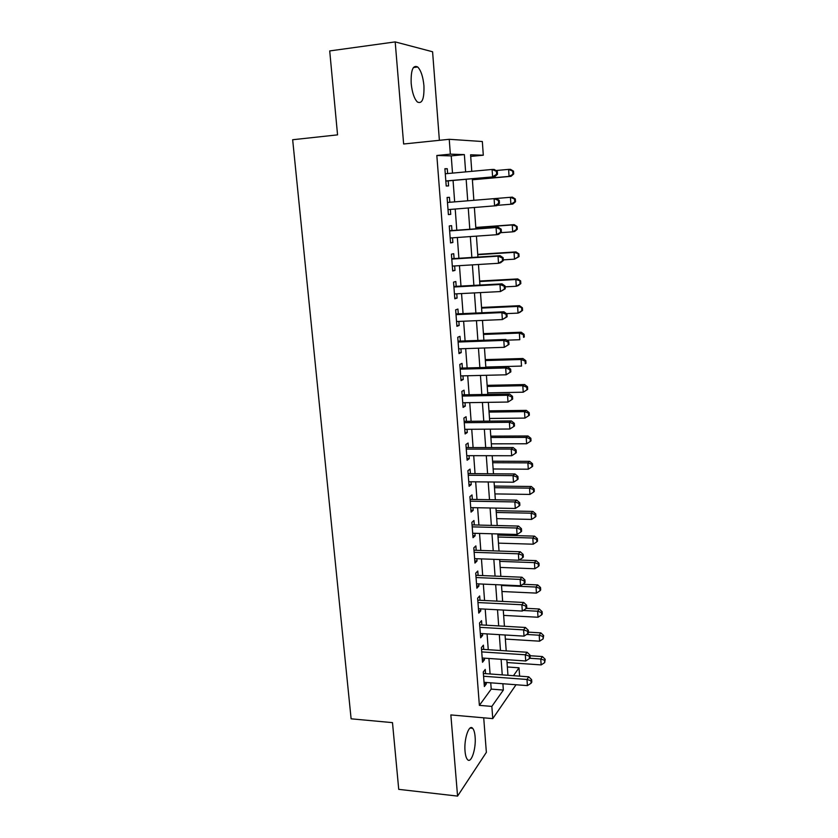 <?xml version="1.0" encoding="UTF-8"?>
<svg xmlns="http://www.w3.org/2000/svg" width="838" height="838" viewBox="0 0 838 838"><rect width="100%" height="100%" fill="white"/><g stroke="black" fill="none" stroke-linecap="round" stroke-linejoin="round"><path stroke-width="1.26" d="M475.104 736.749C474.748 732.548 473.92 729.73 472.632 728.295C469.029 723.823 463.864 739.095 465.038 751.215C465.404 755.384 466.232 758.17 467.499 759.584C471.218 764.026 476.256 748.575 475.104 736.749M423.934 85.717C423.033 76.646 420.959 70.402 417.712 66.988C412.966 64.662 410.788 70.13 411.175 83.391C412.118 92.473 414.182 98.675 417.366 101.985C422.143 104.279 424.332 98.853 423.934 85.717M507.357 666.975L519.026 667.802L519.612 676.151M439.384 140.313L432.586 51.767L395.19 41.9L329.711 50.929L337.557 134.866L292.661 139.737L351.112 718.815L392.488 722.639L398.731 789.354L457.569 796.1L486.365 752.346L483.715 717.82M452.51 173.099L451.221 155.878L436.828 155.48L450.352 154.161L449.241 139.297L482.342 141.517L483.296 155.208L470.589 154.8L471.773 171.34M470.705 156.423L483.296 155.208M485.558 673.647L485.244 669.426L483.254 672.003L484.364 686.532L486.333 683.881L486.229 682.467M483.725 649.419L483.4 645.155L481.4 647.617L482.51 662.271L484.5 659.736L484.385 658.155M481.871 624.959L481.546 620.665L479.525 623.011L480.645 637.802L482.657 635.382L482.52 633.633M479.996 600.301L479.671 595.954L477.629 598.185L478.77 613.112L480.792 610.808L480.645 608.88M478.11 575.413L477.775 571.034L475.722 573.15L476.864 588.203L478.917 586.013L478.76 583.918M476.204 550.304L475.869 545.894L473.795 547.874L474.957 563.063L477.021 560.999L476.843 558.726M474.287 524.976L473.952 520.513L471.857 522.378L473.02 537.703L475.104 535.765L474.916 533.303M472.349 499.417L472.004 494.923L469.888 496.651L471.071 512.123L473.177 510.311L472.978 507.66M470.39 473.627L470.045 469.091L467.908 470.694L469.102 486.302L471.228 484.615L471.008 481.777M468.421 447.597L468.075 443.019L465.918 444.496L467.112 460.24L469.259 458.69L469.029 455.663M466.431 421.336L466.075 416.716L463.906 418.057L465.111 433.948L467.279 432.523L467.038 429.307M464.42 394.834L464.063 390.173L461.864 391.377L463.089 407.415L465.279 406.126L465.017 402.711M462.387 368.081L462.031 363.378L459.811 364.446L461.047 380.63L463.257 379.488L462.985 375.864M460.345 341.087L459.989 336.342L457.747 337.264L458.994 353.605L461.214 352.599L460.931 348.765M458.281 313.841L457.915 309.054L455.652 309.83L456.909 326.317L459.161 325.458L458.857 321.415M456.197 286.345L455.83 281.505L453.547 282.134L454.814 298.778L457.087 298.066L456.762 293.813M454.091 258.586L453.725 253.705L451.41 254.176L452.688 270.988L454.992 270.423L454.646 265.95M451.965 230.565L451.588 225.642L449.262 225.967L450.551 242.926L452.876 242.507L452.52 237.824M449.817 202.283L449.44 197.307L447.094 197.475L448.393 214.601L450.739 214.339L450.362 209.427M436.828 155.48L479.378 705.366L491.215 689.108L490.743 682.813M490.083 673.982L488.921 658.469M488.261 649.712L487.077 633.905M486.428 625.221L485.212 609.121M484.574 600.521L483.337 584.117M482.698 575.601L481.452 558.894M480.813 550.461L479.535 533.429M478.917 525.091L477.618 507.744M476.99 499.49L475.67 481.829M475.052 473.659L473.711 455.673M473.103 447.597L471.731 429.276M471.124 421.294L469.73 402.638M469.133 394.75L467.709 375.749M467.133 367.955L465.677 348.608M465.1 340.919L463.624 321.216M463.058 313.632L461.549 293.572M460.984 286.083L459.454 265.656M458.899 258.282L457.339 237.479M456.794 230.22L455.212 209.039M454.667 201.885L453.065 180.463M447.639 173.55L447.272 168.71L444.894 168.71L446.214 186.005L448.581 185.9L448.204 180.893M516.03 684.74L492.765 718.616L450.854 714.929L457.569 796.1M492.765 718.616L491.843 706.413L503.355 690.062L502.894 683.745M479.378 705.366L491.843 706.413M395.19 41.9L403.633 144L449.241 139.297M513.464 675.7L519.026 667.802M472.307 178.745L473.858 200.313M474.371 207.51L475.9 228.826M476.424 236.138L477.932 257.077M478.467 264.504L479.933 285.056M480.478 292.588L481.923 312.784M482.479 320.42L483.903 340.249M484.458 347.98L485.851 367.453M486.417 375.288L487.789 394.405M488.355 402.345L489.706 421.116M490.282 429.15L491.602 447.586M492.189 455.704L493.488 473.805M494.074 482.018L495.352 499.794M495.949 508.1L497.206 525.541M497.803 533.932L499.039 551.058M499.647 559.543L500.852 576.355M501.47 584.914L502.653 601.422M503.271 610.064L504.434 626.258M505.063 634.984L506.204 650.885M506.833 659.695L507.954 675.292M465.624 171.895L464.367 154.601L450.352 154.161M502.245 674.873L501.114 659.297M500.475 650.508L499.322 634.638M498.683 625.934L497.51 609.76M496.882 601.129L495.677 584.662M495.059 576.115L493.833 559.334M493.215 550.87L491.969 533.775M491.361 525.395L490.094 507.985M489.497 499.699L488.198 481.955M487.601 473.763L486.291 455.694M485.694 447.586L484.354 429.192M483.777 421.168L482.405 402.439M481.829 394.52L480.446 375.434M479.87 367.61L478.456 348.179M477.901 340.458L476.455 320.671M475.9 313.056L474.434 292.902M473.889 285.391L472.391 264.871M471.857 257.465L470.328 236.567M469.804 229.277L468.253 208.002M467.73 200.816L466.158 179.29M451.221 155.878L464.367 154.601M491.215 689.108L503.355 690.062M444.915 168.93L447.272 168.71M447.094 197.506L449.44 197.307M448.393 214.518L450.739 214.339M450.53 242.674L452.876 242.507M452.656 270.559L454.992 270.423M454.762 298.181L457.087 298.066M456.846 325.553L459.161 325.458M458.92 352.672L461.214 352.599M460.963 379.541L463.257 379.488M462.995 406.158L465.279 406.126M465.006 432.544L467.279 432.523M466.996 458.679L469.259 458.69M468.976 484.584L471.228 484.615M470.925 510.258L473.177 510.311M472.862 535.702L475.104 535.765M474.79 560.926L477.021 560.999M476.696 585.919L478.917 586.013M478.582 610.693L480.792 610.808M480.457 635.246L482.657 635.382M482.311 659.59L484.5 659.736M484.144 683.714L486.333 683.881M445.837 181.092L494.745 176.734L445.837 180.966M496.641 174.262L492.597 176.787L492.105 169.465L494.242 169.454L497.301 171.329L496.442 171.34L496.641 174.262L497.489 174.252L497.301 171.329M445.282 173.77L492.105 169.465L496.442 171.34M494.745 176.734L497.489 174.252M472.381 179.782L511.023 176.336L509.064 176.389L508.603 169.381L496.002 170.533M472.37 179.657L509.064 176.389L513.704 173.958L513.526 171.162L512.751 171.172L512.929 173.969M512.751 171.172L508.603 169.381L510.572 169.37L513.526 171.162M513.704 173.958L511.023 176.336M499.458 203.299L499.259 200.408L498.421 200.481L498.61 203.383L499.458 203.299L496.714 205.687L448.016 209.615M498.61 203.383L494.588 205.897L494.095 198.648L496.222 198.47L447.471 202.461L494.095 198.648L498.421 200.481M499.259 200.408L496.222 198.47M501.396 232.063L501.208 229.203L500.37 229.34L500.569 232.21L501.396 232.063L498.662 234.347L496.567 234.724L450.174 237.992M500.569 232.21L496.567 234.724L496.075 227.548L498.17 227.213L449.629 230.722M449.639 230.921L496.075 227.548L500.37 229.34M501.208 229.203L498.17 227.213M503.324 260.566L503.135 257.727L502.308 257.926L502.496 260.775L503.324 260.566L500.59 262.744L498.516 263.279L452.321 266.096M502.496 260.775L498.516 263.279L498.034 256.166L500.108 255.674L451.755 258.722M451.787 259.089L498.034 256.166L502.308 257.926M503.135 257.727L500.108 255.674M505.23 288.785L505.042 285.978L504.225 286.24L504.413 289.058L505.23 288.785L500.454 291.561L454.437 293.939M504.413 289.058L500.454 291.561L499.972 284.511L502.025 283.862L453.871 286.46M453.913 287.005L499.972 284.511L504.225 286.24M505.042 285.978L502.025 283.862M512.385 197.139L473.858 200.303L512.385 197.139L515.328 198.983L514.563 199.056L514.741 201.832L515.506 201.749L515.328 198.983M497.102 205.341L510.897 204.242L510.436 197.297L514.563 199.056M515.506 201.749L512.835 204.043L510.897 204.242L514.741 201.832M500.663 232.681L512.709 231.833L512.259 224.961L514.176 224.647L475.806 227.454M516.355 226.679L516.533 229.423L517.297 229.298L517.119 226.553L512.259 224.961L475.816 227.622M517.297 229.298L514.626 231.487L512.709 231.833L516.533 229.423M514.176 224.647L517.119 226.553M503.282 259.864L514.501 259.172L514.05 252.364L515.957 251.903L477.733 254.364M518.135 254.05L518.313 256.774L519.068 256.585L518.89 253.862L514.05 252.364L477.754 254.689M519.068 256.585L514.501 259.172L518.313 256.774M515.957 251.903L518.89 253.862M505.105 286.858L516.281 286.261L515.841 279.515L517.727 278.918L479.65 281.034M519.895 281.17L520.073 283.873L520.817 283.621L520.649 280.929L515.841 279.515L479.682 281.516M520.817 283.621L518.167 285.632L516.281 286.261L520.073 283.873M517.727 278.918L520.649 280.929M507.116 316.754L506.938 313.967L506.121 314.292L506.309 317.078L507.116 316.754L502.371 319.571L456.542 321.52M506.309 317.078L502.371 319.571L501.889 312.595L503.931 311.788L455.966 313.936M456.019 314.648L501.889 312.595L506.121 314.292M506.938 313.967L503.931 311.788M506.456 313.622L518.041 313.108L517.601 306.425L519.476 305.681L481.546 307.462M521.645 308.049L521.823 310.72L522.556 310.416L522.388 307.756L517.601 306.425L481.588 308.101M522.556 310.416L519.906 312.344L518.041 313.108L521.823 310.72M519.476 305.681L522.388 307.756M508.991 344.439L508.802 341.684L508.006 342.072L508.195 344.837L508.991 344.439L504.267 347.32L458.627 348.849M508.195 344.837L504.267 347.32L503.795 340.406L505.817 339.453L458.04 341.16M458.103 342.04L503.795 340.406L508.006 342.072M508.802 341.684L505.817 339.453M506.781 340.176L519.79 339.715L519.351 333.084L521.205 332.215L483.421 333.65M523.373 334.687L523.551 337.337L524.284 336.981L524.106 334.331L523.373 334.687L519.351 333.084L483.484 334.446M524.284 336.981L523.551 337.337M521.205 332.215L524.106 334.331M510.845 371.883L510.656 369.149L509.871 369.589L510.049 372.334L510.845 371.883L506.142 374.806L460.691 375.916M510.049 372.334L506.142 374.806L505.681 367.955L507.681 366.866L460.093 368.133M460.177 369.17L505.681 367.955L509.871 369.589M510.656 369.149L507.681 366.866M485.82 367.044L521.519 366.08L521.089 359.512L522.922 358.507L485.286 359.617M525.091 361.084L525.258 363.702L525.992 363.294L525.824 360.675L525.091 361.084L521.089 359.512L485.359 360.55M525.992 363.294L525.258 363.702M522.922 358.507L525.824 360.675M462.22 396.06L507.545 395.253L508.006 402.041L462.733 402.743M462.136 394.866L509.525 394.017L507.545 395.253L511.714 396.856L511.892 399.569L512.678 399.066L512.5 396.353L511.714 396.856M512.5 396.353L509.525 394.017M508.006 402.041L511.892 399.569M487.674 392.865L523.237 392.205L522.807 385.7L524.63 384.558L487.14 385.344M526.788 387.24L526.966 389.838L527.678 389.377L527.511 386.779L526.788 387.24L522.807 385.7L487.213 386.433M526.966 389.838L523.237 392.205M524.63 384.558L527.511 386.779M464.252 422.698L509.389 422.3L509.85 429.014L464.755 429.318M464.147 421.346L511.358 420.917L509.389 422.3L513.547 423.86L513.725 426.552L514.501 425.987L514.323 423.305L513.547 423.86M514.323 423.305L511.358 420.917M509.85 429.014L513.725 426.552M489.518 418.466L524.934 418.099L524.515 411.647L526.316 410.379L488.973 410.861M528.474 413.165L528.642 415.742L529.354 415.229L529.187 412.652L528.474 413.165L524.515 411.647L489.057 412.087M528.642 415.742L524.934 418.099M526.316 410.379L529.187 412.652M466.263 449.095L511.222 449.084L511.683 455.746L466.766 455.663M466.148 447.586L513.17 447.565L511.222 449.084L515.349 450.624L515.538 453.285L516.302 452.667L516.124 450.016L515.349 450.624M516.124 450.016L513.17 447.565M511.683 455.746L515.538 453.285M491.34 443.836L526.62 443.763L526.201 437.373L527.992 435.98L490.785 436.148M530.15 438.861L530.318 441.417L531.02 440.851L530.852 438.295L530.15 438.861L526.201 437.373L490.879 437.509M530.318 441.417L526.62 443.763M527.992 435.98L530.852 438.295M468.264 475.251L513.045 475.628L513.495 482.227L468.756 481.756M468.138 473.596L514.961 473.973L513.045 475.628L517.151 477.136L517.329 479.776L518.094 479.106L517.915 476.476L517.151 477.136M517.915 476.476L514.961 473.973M513.495 482.227L517.329 479.776M493.142 468.987L528.296 469.207L527.877 462.869L529.647 461.35L492.587 461.204M531.805 464.325L531.962 466.86L532.664 466.242L532.507 463.718L531.805 464.325L527.877 462.869L492.692 462.723M531.962 466.86L528.296 469.207M529.647 461.35L532.507 463.718M470.233 501.176L514.836 501.931L515.286 508.467L470.726 507.619M470.097 499.364L516.742 500.139L514.836 501.931L518.932 503.408L519.11 506.026L519.864 505.293L519.686 502.685L518.932 503.408M519.686 502.685L516.742 500.139M515.286 508.467L519.11 506.026M494.933 493.917L529.951 494.42L529.532 488.135L531.292 486.49L494.368 486.061M533.439 489.57L533.607 492.084L534.298 491.414L534.141 488.91L533.439 489.57L529.532 488.135L494.483 487.706M533.607 492.084L529.951 494.42M531.292 486.49L534.141 488.91M472.192 526.861L516.627 527.992L517.067 534.466L472.684 533.24M472.045 524.902L518.513 526.065L516.627 527.992L520.691 529.438L520.869 532.025L521.613 531.25L521.435 528.663L520.691 529.438M521.435 528.663L518.513 526.065M517.067 534.466L520.869 532.025M496.704 518.628L531.596 519.413L531.177 513.191L532.916 511.421L496.138 510.688M535.073 514.595L535.231 517.088L535.922 516.365L535.754 513.883L535.073 514.595L531.177 513.191L496.264 512.468M535.231 517.088L531.596 519.413M532.916 511.421L535.754 513.883M474.13 552.315L518.387 553.813L518.827 560.224L474.612 558.642M473.973 550.22L520.262 551.76L518.387 553.813L522.441 555.238L522.608 557.804L523.352 556.966L523.174 554.41L522.441 555.238M523.174 554.41L520.262 551.76M518.827 560.224L522.608 557.804M498.463 543.139L533.219 544.197L532.811 538.017L534.529 536.142L497.887 535.115M536.687 539.4L536.844 541.861L537.525 541.107L537.368 538.635L536.687 539.4L532.811 538.017L498.023 537.032M536.844 541.861L533.219 544.197M534.529 536.142L537.368 538.635M476.057 577.55L520.136 579.404L520.576 585.762L476.539 583.814M475.89 575.308L521.99 577.225L520.136 579.404L524.169 580.797L524.337 583.332L525.07 582.462L524.902 579.917L524.169 580.797M524.902 579.917L521.99 577.225M520.576 585.762L524.337 583.332M500.213 567.431L534.833 568.761L534.424 562.633L536.131 560.632L519.141 560.025M538.279 563.984L538.436 566.436L539.117 565.629L538.96 563.178L538.279 563.984L534.424 562.633L499.773 561.376M538.436 566.436L534.833 568.761M536.131 560.632L538.96 563.178M477.964 602.553L521.875 604.753L522.304 611.059L478.435 608.765M477.786 600.176L523.708 602.459L521.875 604.753L525.887 606.125L526.055 608.639L526.777 607.718L526.61 605.204L525.887 606.125M526.61 605.204L523.708 602.459M522.304 611.059L526.055 608.639M501.941 591.513L536.425 593.105L536.027 587.04L537.724 584.924L522.881 584.275M539.861 588.36L540.018 590.79L540.688 589.931L540.531 587.511L539.861 588.36L536.027 587.04L501.512 585.511M540.018 590.79L536.425 593.105M537.724 584.924L540.531 587.511M479.849 627.337L523.593 629.883L524.022 636.136L480.321 633.497M479.661 624.823L525.416 627.473L523.593 629.883L527.584 631.224L527.751 633.727L528.474 632.742L528.307 630.249L527.584 631.224M528.307 630.249L525.416 627.473M524.022 636.136L527.751 633.727M503.648 615.396L538.017 617.25L537.619 611.227L539.295 609.006L526.295 608.336M541.432 612.536L541.589 614.935L542.259 614.034L542.102 611.635L541.432 612.536L537.619 611.227L523.205 610.483M541.589 614.935L538.017 617.25M539.295 609.006L542.102 611.635M481.724 651.901L525.3 654.792L525.719 660.983L482.185 658.008M481.525 649.261L527.102 652.257L525.3 654.792L529.27 656.102L529.438 658.584L530.15 657.558L529.983 655.086L529.27 656.102M529.983 655.086L527.102 652.257M525.719 660.983L529.438 658.584M505.356 639.069L539.588 641.185L539.19 635.214L540.856 632.879L528.432 632.145M542.993 636.492L543.15 638.881L543.653 635.55L542.993 636.492L539.19 635.214L526.61 634.46M543.15 638.881L539.588 641.185M540.856 632.879L543.653 635.55M483.578 676.245L526.987 679.471L527.406 685.61L484.039 682.3M483.369 673.48L528.768 676.821L526.987 679.471L530.936 680.76L531.103 683.221L531.805 682.142L531.638 679.702L530.936 680.76M531.638 679.702L528.768 676.821M527.406 685.61L531.103 683.221M507.042 662.544L541.149 664.911L540.761 658.993L542.395 656.552L530.025 655.725M544.532 660.25L544.69 662.617L545.192 659.265L544.532 660.25L540.761 658.993L529.668 658.249M544.69 662.617L541.149 664.911M542.395 656.552L545.192 659.265M472.632 728.295L470.076 728.065M417.712 66.988L413.385 67.543"/></g></svg>
